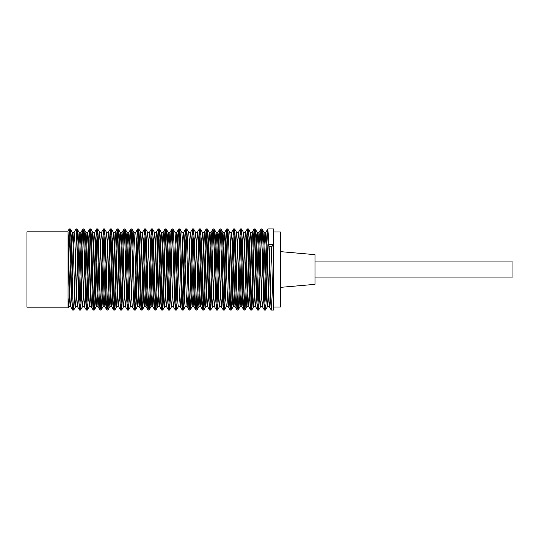 <?xml version="1.0" encoding="UTF-8"?>
<svg xmlns="http://www.w3.org/2000/svg" width="539" height="539" viewBox="0 0 539 539"><rect width="100%" height="100%" fill="white"/><g stroke="black" fill="none" stroke-linecap="round" stroke-linejoin="round"><path stroke-width="0.81" d="M273.495 307.055L273.495 228.913L273.495 310.087L273.495 307.055L280.341 307.055L280.341 231.945L273.495 231.945M273.495 251.545L272.39 290.925L271.285 310.066M271.232 310.033L270.389 297.178L268.705 240.455L267.856 228.913L273.495 228.913M267.809 228.96L266.96 241.89L265.276 298.539L264.433 310.066M264.379 310.013L263.537 297.151L261.853 240.461L261.011 228.947M260.957 228.994L260.115 241.876L258.43 298.512L257.588 310.08L258.585 310.087L257.743 298.525L256.052 241.789L255.21 228.967M257.534 310.04L256.692 297.13L255.008 240.468L254.159 228.913L255.163 228.913M254.112 228.967L253.263 241.883L251.578 298.525L250.736 310.06M250.689 310.013L249.84 297.157L248.156 240.468L247.313 228.947M247.26 228.987L246.417 241.856L244.733 298.532L243.891 310.087L244.888 310.087M243.837 310.04L242.995 297.157L241.31 240.482L240.468 228.913L241.465 228.913M240.414 228.967L239.572 241.876L237.881 298.518L237.039 310.066M236.992 310.019L236.143 297.137L234.458 240.468L233.616 228.94M233.562 228.981L232.72 241.836L231.036 298.545L230.193 310.087L231.191 310.087L230.348 298.525L228.664 241.829L227.815 228.981M230.14 310.04L229.297 297.171L227.613 240.468L226.771 228.927M226.717 228.981L225.875 241.87L224.19 298.512L223.341 310.073M223.294 310.026L222.445 297.124L220.761 240.468L219.919 228.934M219.872 228.967L219.023 241.822L217.338 298.545L216.496 310.087L217.493 310.087M216.442 310.04L215.6 297.178L213.916 240.455L213.073 228.934M213.02 228.987L212.177 241.856L210.493 298.491L209.644 310.066M209.597 310.026L208.755 297.13L207.064 240.468L206.221 228.92L207.225 228.913M206.174 228.96L205.325 241.822L203.641 298.545L202.799 310.087L203.796 310.087L202.954 298.532L201.269 241.843L200.427 228.967M202.745 310.033L201.903 297.184L200.218 240.461L199.376 228.947M199.322 228.994L198.48 241.843L196.796 298.485L195.947 310.073M195.9 310.026L195.057 297.137L193.366 240.468L192.524 228.913L193.528 228.913L192.679 240.488L190.995 297.157L190.152 310.006M187.127 306.637L187.97 296.106L189.654 244.221L190.496 232.383L192.477 228.954L191.628 241.836L189.944 298.532L189.101 310.08L190.099 310.087M189.054 310.033L188.205 297.184L186.521 240.475L185.679 228.954M185.625 228.994L184.783 241.829L183.098 298.505L182.256 310.066M182.202 310.026L181.36 297.157L179.676 240.475L178.827 228.913L179.831 228.913L178.982 240.475L177.297 297.171L176.455 310.04M176.799 232.383L178.78 228.954L177.937 241.829L176.246 298.518L175.404 310.073M175.357 310.026L174.508 297.171L172.824 240.482L171.981 228.954M171.928 228.994L171.085 241.809L169.401 298.525L168.559 310.066M168.505 310.033L167.663 297.178L165.978 240.482L165.129 228.913L166.133 228.913M165.082 228.96L164.24 241.822L162.549 298.505L161.707 310.073M161.66 310.033L160.811 297.151L159.126 240.488L158.284 228.947M158.237 228.987L157.388 241.789L155.704 298.525L154.861 310.073M154.808 310.04L153.965 297.198L152.281 240.475L151.432 228.913L152.436 228.913L151.594 240.455L149.903 297.151L149.06 310.04M151.385 228.96L150.543 241.809L148.858 298.491L148.009 310.073M147.962 310.026L147.113 297.157L145.429 240.488L144.587 228.94M144.54 228.981L143.697 241.775L142.006 298.532L141.164 310.08L142.161 310.087L141.319 298.525L139.635 241.856L138.786 228.987M139.129 306.617L141.11 310.046L140.268 297.218L138.584 240.468L137.741 228.92L138.739 228.913M137.688 228.974L136.845 241.789L135.161 298.471L134.312 310.073M134.265 310.026L133.423 297.157L131.732 240.488L130.889 228.934M130.842 228.967L130 241.795L128.309 298.532L127.467 310.087L128.464 310.087M114.82 310.046L116.801 306.617L117.643 294.786L119.746 235.092L120.17 232.343L122.063 232.336L122.905 242.894L124.59 294.766L125.432 306.617L127.413 310.046L126.571 297.218L124.886 240.468L124.044 228.934M123.99 228.981L123.148 241.782L121.464 298.491L120.615 310.06M120.568 310.019L119.725 297.171L118.034 240.488L117.192 228.92L118.189 228.913M115.157 232.383L117.145 228.954L116.303 241.795L114.612 298.525L113.769 310.087L114.767 310.087L113.924 298.539L112.24 241.883L111.398 228.981M108.366 232.363L109.208 242.9L110.893 294.772L111.735 306.617L113.716 310.046L112.873 297.211L111.189 240.482L110.347 228.94M110.293 228.987L109.451 241.775L107.766 298.518L106.917 310.053M106.87 310.019L106.028 297.191L104.344 240.509L103.495 228.92L104.492 228.913L103.65 240.495L101.965 297.151L101.123 310.013M92.829 232.417L93.671 244.261L95.78 303.929L96.198 306.657L98.091 306.664L98.933 296.1L100.625 244.234L101.467 232.383L103.448 228.954L102.605 241.789L100.914 298.518L100.072 310.087L101.069 310.087M98.037 306.617L100.018 310.046L99.176 297.191L97.492 240.495L96.649 228.947M96.602 228.987L95.753 241.762L94.069 298.512L93.22 310.053M93.173 310.019L92.331 297.211L90.646 240.515L89.797 228.913L90.795 228.913L89.952 240.468L88.268 297.144L87.426 310.033M84.401 306.63L85.236 296.1L86.927 244.207L87.769 232.39L89.75 228.954L88.908 241.775L87.217 298.498L86.375 310.08L87.372 310.087M86.328 310.04L85.479 297.198L83.794 240.502L82.952 228.947M82.905 228.987L82.063 241.748L80.372 298.505L79.523 310.06M79.476 310.026L78.633 297.232L76.949 240.495L76.1 228.913L77.104 228.913M72.63 310.019L71.788 297.205L70.097 240.522L69.255 228.934M69.201 228.974L68.042 251.545M273.495 244.565L267.87 244.565L269.844 246.673L268.651 285.003L267.465 306.617L265.484 310.046L266.077 303.154L267.87 244.565M68.042 287.455L69.147 248.068L70.252 228.92L69.255 228.913M70.306 228.96L71.148 241.822L72.832 298.532L73.675 310.08L72.677 310.087M73.728 310.026L74.571 297.124L76.255 240.482L77.104 228.934M77.151 228.974L77.993 241.836L79.684 298.545L80.527 310.087L79.523 310.087M80.58 310.04L81.423 297.144L83.107 240.475L83.949 228.927M84.003 228.974L84.845 241.863L86.53 298.532L87.372 310.066M90.848 228.967L91.691 241.883L93.382 298.525L94.224 310.053M94.271 310.006L95.12 297.13L96.804 240.475L97.647 228.913L96.649 228.913M97.7 228.96L98.543 241.863L100.227 298.532L101.069 310.06M104.546 228.967L105.388 241.87L107.079 298.545L107.921 310.087L106.917 310.087M107.968 310.033L108.811 297.171L110.502 240.461L111.344 228.934M114.82 310.04L115.663 297.171L117.347 240.455L118.189 228.927M118.243 228.981L119.085 241.87L120.77 298.518L121.619 310.066M121.666 310.026L122.508 297.178L124.199 240.461L125.041 228.913L124.044 228.913M125.095 228.96L125.937 241.843L127.622 298.518L128.464 310.066M128.518 310.026L129.36 297.171L131.044 240.468L131.887 228.927M131.94 228.967L132.783 241.843L134.467 298.525L135.316 310.087L134.312 310.087M135.363 310.04L136.205 297.137L137.896 240.482L138.739 228.947M144.196 306.617L142.215 310.046L143.057 297.151L144.742 240.475L145.584 228.94M145.638 228.994L146.48 241.843L148.164 298.505L149.007 310.08L148.009 310.087M152.483 228.967L153.325 241.816L155.016 298.518L155.859 310.073M155.912 310.026L156.755 297.137L158.439 240.461L159.281 228.92L158.284 228.913M161.316 232.383L159.335 228.954L160.177 241.816L161.862 298.539L162.704 310.073M162.758 310.019L163.6 297.137L165.291 240.488L166.133 228.94M166.18 228.974L167.023 241.816L168.714 298.532L169.556 310.087L168.559 310.087M169.61 310.04L170.452 297.164L172.136 240.488L172.979 228.934M173.032 228.981L173.875 241.802L175.559 298.525L176.401 310.08L175.404 310.087M179.878 228.967L180.72 241.836L182.411 298.518L183.253 310.053M183.3 310.013L184.149 297.157L185.834 240.475L186.676 228.913L185.679 228.913M192.079 306.637L191.237 296.1L189.553 244.207L188.704 232.383L186.73 228.954L187.572 241.843L189.256 298.518L190.099 310.053M193.575 228.96L194.417 241.829L196.108 298.539L196.951 310.08L195.947 310.087M196.998 310.026L197.84 297.191L199.531 240.502L200.373 228.927M209.199 232.336L208.357 242.894L206.673 294.806L205.824 306.61L203.85 310.046L204.692 297.205L206.376 240.468L207.225 228.927M207.272 228.974L208.115 241.849L209.806 298.512L210.648 310.066M210.695 310.026L211.537 297.198L213.228 240.468L214.071 228.913L213.073 228.913M214.124 228.96L214.967 241.829L216.651 298.505L217.493 310.06M217.547 310.019L218.389 297.205L220.074 240.475L220.916 228.92L219.919 228.913M220.97 228.96L221.812 241.816L223.496 298.518L224.345 310.08L223.341 310.087M224.392 310.033L225.235 297.198L226.926 240.482L227.768 228.94M233.225 306.617L231.244 310.046L232.087 297.171L233.771 240.482L234.613 228.947M234.667 228.994L235.509 241.836L237.194 298.518L238.043 310.08L237.039 310.087M243.439 232.37L242.597 242.927L240.913 294.779L240.071 306.61L238.09 310.046L238.932 297.191L240.623 240.468L241.465 228.927M241.512 228.974L242.355 241.802L244.046 298.491L244.888 310.073M244.935 310.033L245.784 297.178L247.468 240.468L248.311 228.913L247.313 228.913M253.714 306.63L252.872 296.079L251.187 244.221L250.345 232.39L248.364 228.954L249.207 241.782L250.891 298.512L251.74 310.073M251.787 310.026L252.629 297.164L254.32 240.488L255.163 228.934M258.632 310.04L259.481 297.184L261.166 240.502L262.008 228.947M262.055 228.987L262.904 241.789L264.588 298.512L265.431 310.087L264.433 310.087M68.042 307.169L68.042 303.652L68.042 307.169L26.95 307.169L26.95 231.831L68.042 231.831L68.042 235.348L68.042 231.831M68.042 297.892L68.803 306.664L70.703 306.664M68.055 308.005L68.857 306.617L69.706 294.739L71.808 235.078L72.233 232.356L74.126 232.336M72.287 232.41L73.129 244.234L74.813 296.1L75.655 306.637M75.709 306.597L76.551 294.739L78.236 242.894L79.078 232.336L80.971 232.336L81.396 235.078L83.505 294.766L84.34 306.583M77.151 228.954L79.132 232.383L79.974 244.261L81.659 296.1L82.501 306.637M82.555 306.583L83.397 294.759L85.506 235.078L85.923 232.349L87.823 232.336L88.665 242.894L90.35 294.772L91.192 306.617L93.173 310.046M85.984 232.397L86.826 244.261L88.511 296.113L89.353 306.664L91.246 306.664L91.67 303.915L93.773 244.248L94.615 232.41M87.426 310.046L89.407 306.617L90.249 294.759L91.933 242.894L92.775 232.37M94.271 310.046L96.252 306.617L97.094 294.752L98.778 242.88L99.621 232.336L101.521 232.336L101.938 235.105L104.047 294.752L104.889 306.603M97.694 228.954L99.681 232.383L100.517 244.221L102.208 296.106L103.05 306.637M103.104 306.59L103.946 294.732L106.048 235.085L106.473 232.349L108.366 232.336M104.546 228.954L106.527 232.383L107.369 244.228L109.053 296.113L109.895 306.657L111.789 306.664L112.213 303.888L114.315 244.241L115.164 232.39M107.968 310.046L109.949 306.617L110.791 294.779L112.476 242.914L113.318 232.356L115.218 232.336L115.636 235.078L117.745 294.759L118.587 306.583M113.379 232.403L114.221 244.268L116.323 303.902L116.747 306.651L118.641 306.664M120.224 232.397L121.066 244.234L123.168 303.922L123.593 306.651L125.486 306.664L126.328 296.093L128.012 244.255L128.855 232.41M123.647 306.603L124.489 294.745L126.598 235.105L127.015 232.349L128.915 232.336M125.088 228.954L127.069 232.383L127.911 244.214L130.02 303.915L130.445 306.657L132.338 306.664M130.499 306.603L131.341 294.752L133.443 235.071L133.867 232.356L135.761 232.336L136.603 242.9L138.287 294.739L139.129 306.597M133.921 232.403L134.763 244.221L136.866 303.895L137.29 306.657L139.183 306.664L140.025 296.079L141.717 244.221L142.552 232.41M135.363 310.046L137.344 306.617L138.186 294.786L140.295 235.098L140.713 232.343L142.613 232.336M140.767 232.397L141.609 244.255L143.293 296.086L144.135 306.63M144.189 306.59L145.031 294.793L147.14 235.098L147.565 232.343L149.458 232.336L150.3 242.934L151.985 294.759L152.827 306.583M145.638 228.954L147.619 232.383L148.461 244.221L150.563 303.895L150.987 306.657L152.881 306.664M149.06 310.046L151.041 306.617L151.883 294.752L153.568 242.914L154.41 232.37M154.464 232.41L155.306 244.221L156.99 296.086L157.833 306.664L159.733 306.664L160.15 303.922L162.259 244.261L163.101 232.417M155.906 310.046L157.893 306.617L158.735 294.779L160.838 235.092L161.262 232.349L163.155 232.336M161.316 232.397L162.158 244.221L163.843 296.093L164.685 306.63M164.739 306.59L165.581 294.766L167.69 235.092L168.107 232.336L170.001 232.336L170.843 242.9L172.527 294.732L173.369 306.597M166.18 228.954L168.161 232.383L169.003 244.228L170.688 296.093L171.53 306.644L173.43 306.664L173.848 303.915L175.957 244.228L176.799 232.41M175.013 232.403L175.855 244.241L177.958 303.895L178.382 306.664L180.275 306.664L181.117 296.113L182.802 244.255L183.644 232.39L185.625 228.954M181.859 232.41L182.701 244.214L184.81 303.922L185.227 306.651L187.127 306.664M192.133 306.583L192.975 294.772L194.66 242.927L195.502 232.343M193.575 228.954L195.556 232.383L196.398 244.221L198.082 296.106L198.925 306.664L200.825 306.664L201.242 303.902L203.351 244.234L204.193 232.383L206.174 228.954M196.998 310.046L198.979 306.617L199.821 294.806L201.505 242.9L202.347 232.363M202.401 232.41L203.25 244.241L205.352 303.915L205.777 306.651L207.67 306.664L208.512 296.079L210.197 244.228L211.039 232.41M207.272 228.954L209.253 232.383L210.095 244.187L211.78 296.073L212.622 306.651L214.515 306.664L214.94 303.895L217.042 244.261L217.891 232.397M212.676 306.603L213.518 294.766L215.202 242.914L216.045 232.349M214.118 228.954L216.105 232.383L216.941 244.187L219.05 303.902L219.474 306.657L221.367 306.664M217.547 310.046L219.528 306.617L220.37 294.799L222.472 235.085L222.897 232.349L224.79 232.336L225.632 242.88L227.317 294.752L228.159 306.61L230.14 310.046M220.97 228.954L222.951 232.383L223.793 244.228L225.477 296.093L226.319 306.651L228.213 306.664L228.637 303.929L230.739 244.275L231.581 232.417M229.796 232.39L230.638 244.214L232.747 303.922L233.171 306.644L235.065 306.664L235.907 296.12L237.591 244.234L238.433 232.39L240.414 228.954M233.219 306.597L234.061 294.813L236.17 235.105L236.594 232.349L238.487 232.336L239.329 242.894L241.014 294.718L241.856 306.597M234.667 228.954L236.648 232.383L237.49 244.187L239.175 296.079L240.017 306.657L241.91 306.664L242.334 303.915L244.443 244.234L245.279 232.403M243.493 232.41L244.335 244.18L246.444 303.902L246.869 306.657L248.762 306.664L249.604 296.113L251.289 244.275L252.131 232.397M244.942 310.046L246.923 306.617L247.758 294.806L249.449 242.921L250.291 232.343L252.185 232.336L252.609 235.078L254.711 294.745L255.553 306.59M253.768 306.59L254.61 294.806L256.719 235.085L257.137 232.336L259.037 232.336L259.872 242.88L261.563 294.745L262.405 306.61L264.386 310.046M255.21 228.954L257.191 232.383L258.033 244.194L259.717 296.086L260.559 306.651L262.459 306.664L262.877 303.929L264.986 244.282L265.828 232.41M260.613 306.603L261.455 294.82L263.147 242.914L263.989 232.37M264.043 232.41L264.885 244.207L266.569 296.1L267.411 306.664L269.305 306.664L269.918 301.005L271.737 246.673L269.844 246.673M271.232 310.046L269.251 306.617L268.409 294.772L266.724 242.88L265.882 232.363M260.957 228.954L258.976 232.383L258.134 244.234L256.032 303.922L255.607 306.644L253.714 306.664M250.689 310.046L248.708 306.617L247.866 294.766L245.757 235.092L245.339 232.349L243.439 232.336M236.992 310.046L235.011 306.617L234.169 294.772L232.484 242.887L231.642 232.363M226.717 228.954L224.736 232.383L223.894 244.228L222.209 296.113L221.367 306.637M221.313 306.583L220.471 294.745L218.362 235.078L217.945 232.349L216.078 232.336M216.442 310.046L214.461 306.617L213.619 294.766L211.517 235.085L211.093 232.349L209.226 232.336M207.616 306.597L206.774 294.725L204.665 235.092L204.247 232.343L202.381 232.336M200.764 306.603L199.929 294.779L198.237 242.887L197.395 232.363M197.341 232.417L196.499 244.268L194.397 303.922L193.973 306.657L192.079 306.664M195.9 310.046L193.919 306.617L193.077 294.759L190.968 235.112L190.55 232.336L188.684 232.336M187.067 306.583L186.224 294.752L184.122 235.078L183.698 232.349L181.832 232.336M182.202 310.046L180.221 306.617L179.379 294.766L177.27 235.085L176.853 232.356L174.959 232.336M171.928 228.954L169.947 232.383L169.105 244.234L167.002 303.902L166.578 306.657L164.685 306.664M166.524 306.603L165.682 294.786L163.997 242.894L163.155 232.363M161.66 310.046L159.679 306.617L158.837 294.766L156.728 235.105L156.303 232.336L154.41 232.336M158.23 228.954L156.249 232.383L155.407 244.221L153.723 296.106L152.881 306.63M151.385 228.954L149.404 232.383L148.562 244.248L146.453 303.888L146.035 306.664L144.135 306.664M147.962 310.046L145.981 306.617L145.139 294.766L143.455 242.894L142.613 232.363M132.284 306.597L131.442 294.786L129.758 242.9L128.915 232.363M123.99 228.954L122.009 232.383L121.167 244.214L119.483 296.1L118.641 306.63M108.312 232.417L107.47 244.221L105.361 303.922L104.943 306.644L103.05 306.664M98.044 306.597L97.202 294.793L95.511 242.9L94.669 232.363M82.898 228.954L80.917 232.383L80.075 244.234L77.973 303.888L77.549 306.664L75.655 306.664M79.476 310.046L77.495 306.617L76.653 294.772L74.968 242.907L74.126 232.37M74.072 232.417L73.23 244.207L71.546 296.1L70.703 306.637M70.643 306.59L69.996 299.105L68.042 241.108M271.737 246.673L273.495 244.8M68.042 235.348L68.042 303.652M280.341 287.375L315.046 284.336L315.046 254.664L280.341 251.625M315.046 277.949L512.05 277.949L512.05 261.051L315.046 261.051M262.008 228.913L261.011 228.913M234.613 228.913L233.616 228.913M227.768 228.913L226.771 228.913M200.373 228.913L199.376 228.913M172.979 228.913L171.981 228.913M145.584 228.913L144.587 228.913M131.887 228.913L130.889 228.913M111.344 228.913L110.347 228.913M83.949 228.913L82.952 228.913M273.495 310.087L271.285 310.087M251.74 310.087L250.736 310.087M210.648 310.087L209.644 310.087M183.253 310.087L182.256 310.087M162.704 310.087L161.707 310.087M155.859 310.087L154.861 310.087M121.619 310.087L120.615 310.087M94.224 310.087L93.22 310.087M82.501 306.664L84.401 306.664M92.775 232.336L94.669 232.336M195.529 232.336L197.395 232.336M229.742 232.336L231.642 232.336M263.989 232.336L265.882 232.336M68.029 230.988L69.201 228.954M267.809 228.954L265.828 232.383M257.534 310.046L255.553 306.617M254.112 228.954L252.131 232.383M247.266 228.954L245.279 232.383M243.837 310.046L241.856 306.617M233.569 228.954L231.581 232.383M223.294 310.046L221.313 306.617M219.872 228.954L217.891 232.383M213.02 228.954L211.039 232.383M209.597 310.046L207.616 306.617M202.745 310.046L200.764 306.617M199.322 228.954L197.341 232.383M189.054 310.046L187.067 306.617M175.357 310.046L173.369 306.617M168.505 310.046L166.524 306.617M165.082 228.954L163.101 232.383M154.808 310.046L152.827 306.617M144.533 228.954L142.552 232.383M137.688 228.954L135.707 232.383M134.265 310.046L132.284 306.617M130.842 228.954L128.855 232.383M120.568 310.046L118.587 306.617M110.293 228.954L108.312 232.383M106.87 310.046L104.889 306.617M96.596 228.954L94.615 232.383M86.321 310.046L84.34 306.617M76.053 228.954L74.072 232.383M72.63 310.046L70.643 306.617M72.287 232.383L70.306 228.954M75.709 306.617L73.728 310.046M82.555 306.617L80.574 310.046M85.984 232.383L84.003 228.954M92.829 232.383L90.848 228.954M103.104 306.617L101.123 310.046M113.379 232.383L111.391 228.954M120.224 232.383L118.243 228.954M123.647 306.617L121.666 310.046M130.499 306.617L128.518 310.046M133.921 232.383L131.94 228.954M140.767 232.383L138.786 228.954M154.464 232.383L152.483 228.954M164.739 306.617L162.758 310.046M171.591 306.617L169.603 310.046M175.013 232.383L173.032 228.954M178.436 306.617L176.455 310.046M181.859 232.383L179.878 228.954M185.281 306.617L183.3 310.046M192.133 306.617L190.152 310.046M202.408 232.383L200.427 228.954M212.676 306.617L210.695 310.046M226.373 306.617L224.392 310.046M229.803 232.383L227.815 228.954M243.493 232.383L241.512 228.954M253.768 306.617L251.787 310.046M260.62 306.617L258.639 310.046M264.043 232.383L262.062 228.954"/></g></svg>
